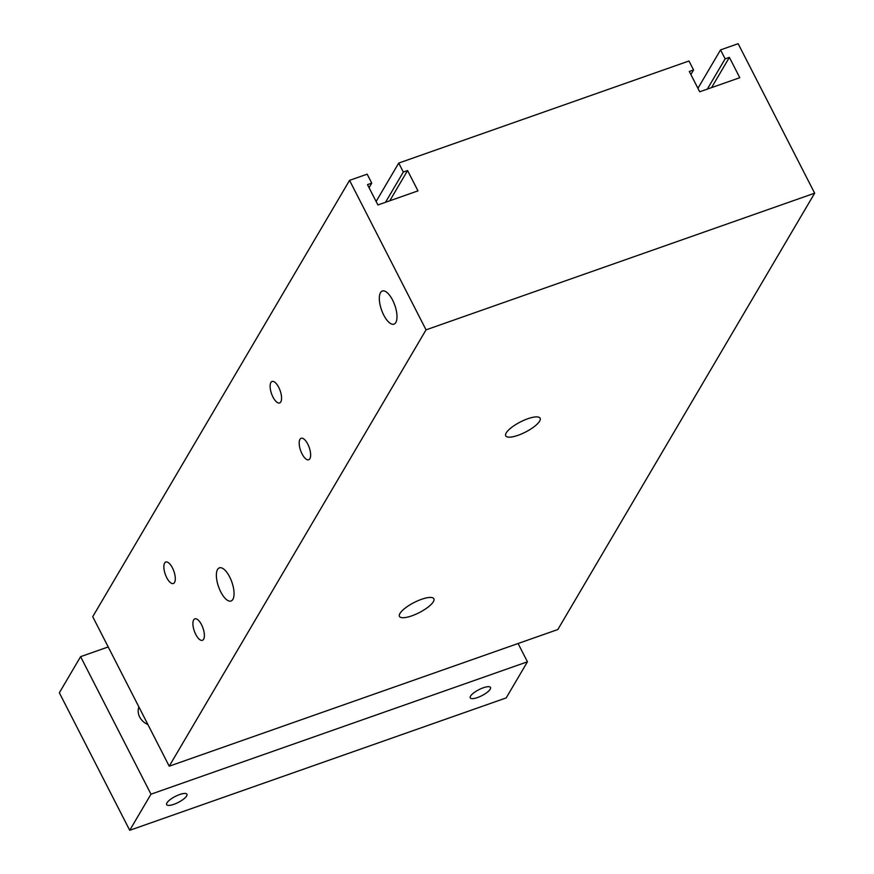 <?xml version="1.0" encoding="UTF-8"?>
<svg xmlns="http://www.w3.org/2000/svg" width="874" height="874" viewBox="0 0 874 874"><rect width="100%" height="100%" fill="white"/><g stroke="black" fill="none" stroke-linecap="round" stroke-linejoin="round"><path stroke-width="1.31" d="M814.655 193.187L557.831 629.531L169.217 766.192L92.731 616.705L349.556 180.361L367.156 174.166L371.745 183.136L367.495 184.632L377.907 204.964L417.98 190.871L407.579 170.539L403.318 172.036L398.73 163.067L688.974 60.994L693.563 69.964L689.313 71.46L699.713 91.792L739.786 77.699L729.386 57.367L725.136 58.864L720.547 49.894L738.159 43.7L814.655 193.187L426.042 329.848L349.556 180.361M309.877 458.708A11.395 4.567 70.6 0 1 308.697 459.757A11.395 4.567 70.6 0 1 300.612 450.536A11.395 4.567 70.6 0 1 301.137 438.267A11.395 4.567 70.6 0 1 308.555 445.773A11.395 4.567 70.6 0 1 309.877 458.708M174.538 582.466A11.395 4.567 70.6 0 1 173.358 583.515A11.395 4.567 70.6 0 1 165.273 574.284A11.395 4.567 70.6 0 1 165.798 562.026A11.395 4.567 70.6 0 1 173.216 569.531A11.395 4.567 70.6 0 1 174.538 582.466M280.805 401.898A11.395 4.567 70.6 0 1 279.625 402.958A11.395 4.567 70.6 0 1 271.541 393.726A11.395 4.567 70.6 0 1 272.065 381.468A11.395 4.567 70.6 0 1 279.483 388.974A11.395 4.567 70.6 0 1 280.805 401.898M203.609 639.265A11.395 4.567 70.6 0 1 202.418 640.314A11.395 4.567 70.6 0 1 194.334 631.094A11.395 4.567 70.6 0 1 194.869 618.825A11.395 4.567 70.6 0 1 202.287 626.33A11.395 4.567 70.6 0 1 203.609 639.265M232.866 599.378A17.567 7.047 70.6 0 1 231.042 601.006A17.567 7.047 70.6 0 1 218.566 586.771A17.567 7.047 70.6 0 1 219.385 567.86A17.567 7.047 70.6 0 1 230.823 579.429A17.567 7.047 70.6 0 1 232.866 599.378M395.813 322.528A17.567 7.047 70.6 0 1 393.988 324.145A17.567 7.047 70.6 0 1 381.523 309.92A17.567 7.047 70.6 0 1 382.331 291.009A17.567 7.047 70.6 0 1 393.77 302.579A17.567 7.047 70.6 0 1 395.813 322.528M411.785 615.853A19.326 5.67 -27.1 0 1 399.462 616.389A19.326 5.67 -27.1 0 1 414.079 602.536A19.326 5.67 -27.1 0 1 433.865 598.777A19.326 5.67 -27.1 0 1 411.785 615.853M518.063 435.296A19.326 5.67 -27.1 0 1 505.729 435.831A19.326 5.67 -27.1 0 1 520.347 421.978A19.326 5.67 -27.1 0 1 540.132 418.22A19.326 5.67 -27.1 0 1 518.063 435.296M169.217 766.192L426.042 329.848M369.068 187.692L371.745 183.136M389.771 200.791L407.579 170.539M385.521 202.276L403.318 172.036M376.126 201.479L398.73 163.067M690.875 74.519L693.563 69.964M711.578 87.619L729.386 57.367M707.328 89.115L725.136 58.864M697.933 88.307L720.547 49.894M483.256 687.794A11.395 3.343 -27.1 0 1 490.522 687.477A11.395 3.343 -27.1 0 1 481.902 695.638A11.395 3.343 -27.1 0 1 470.245 697.856A11.395 3.343 -27.1 0 1 483.256 687.794M179.651 794.553A11.395 3.343 -27.1 0 1 186.927 794.248A11.395 3.343 -27.1 0 1 178.307 802.408A11.395 3.343 -27.1 0 1 166.65 804.626A11.395 3.343 -27.1 0 1 179.651 794.553M147.892 724.502A14.519 12.607 -149.5 0 1 138.9 706.935M108.201 646.957L80.605 656.658L59.345 692.776L129.723 830.3L506.188 697.911L527.437 661.804L518.085 643.504M80.605 656.658L150.983 794.193L129.723 830.3M150.983 794.193L527.437 661.804"/></g></svg>
